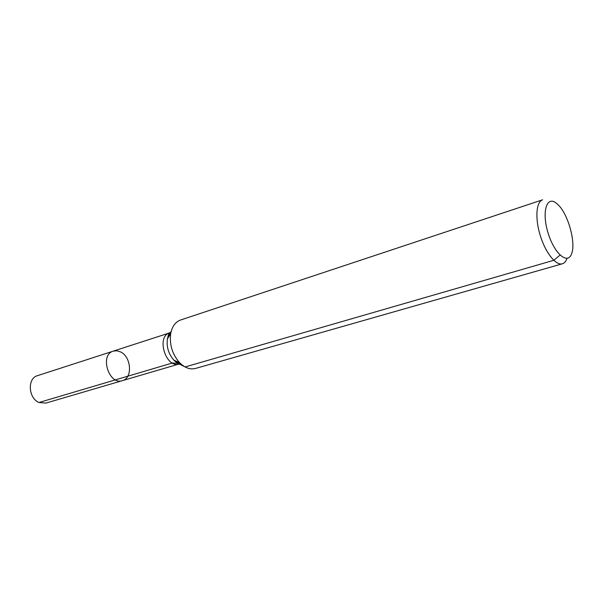 <?xml version="1.0" encoding="UTF-8"?>
<svg xmlns="http://www.w3.org/2000/svg" width="603" height="603" viewBox="0 0 603 603"><rect width="100%" height="100%" fill="white"/><g stroke="black" fill="none" stroke-linecap="round" stroke-linejoin="round"><path stroke-width="0.9" d="M122.409 380.644C108.857 385.498 99.374 354.752 113.296 351.127L116.937 350.773L120.66 351.964C131.416 356.961 132.796 378.247 122.409 380.644C108.857 385.498 99.374 354.752 113.296 351.127L37.439 375.684C27.188 378.262 28.273 398.297 38.999 402.495L45.896 403.09L179.279 363.956C165.9 368.81 155.906 336.399 169.692 332.864L170.898 332.577M558.355 205.012C568.237 214.6 575.963 242.61 571.689 253.516C567.996 265.207 554.436 253.999 548.119 233.135C541.584 212.339 546.476 195.447 556.109 203.023L558.355 205.012M567.046 258.386C565.983 261.363 564.423 263.157 562.365 263.782C555.928 265.825 545.534 252.815 540.258 235.562C534.899 218.339 536.157 201.734 542.625 199.797L180.568 320.012C175.367 321.927 172.074 326.502 170.672 333.745C169.368 344.712 172.345 354.353 179.596 362.674C184.835 367.868 190.133 369.797 195.508 368.448L562.365 263.782M560.029 255.099L553.773 260.308L185.098 366.948L177.945 363.308L172.383 363.006L38.999 402.495L115.482 379.852M181.691 364.627L173.905 360.172C168.584 354.089 166.413 347.042 167.378 339.029L171.305 330.957M180.44 363.511L179.31 363.948M179.279 363.956C179.536 364.973 177.742 363.715 173.905 360.172L179.596 362.674M113.296 351.127L169.692 332.864C169.322 331.884 168.554 333.934 167.378 339.029L170.672 333.745"/></g></svg>
